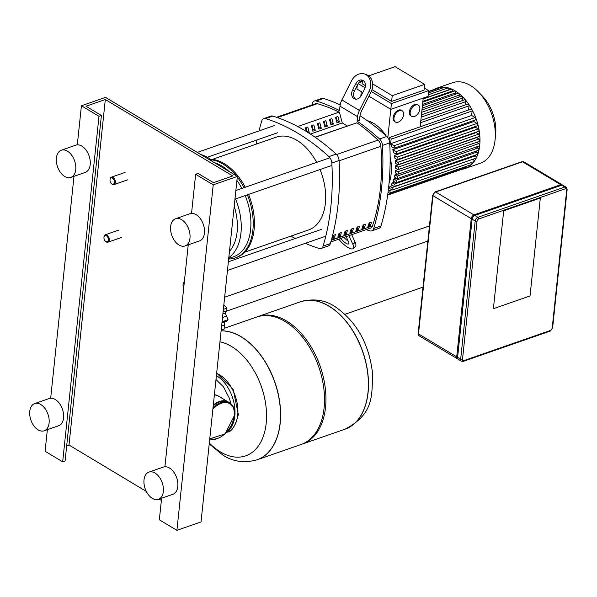 <?xml version="1.0" encoding="UTF-8"?>
<svg xmlns="http://www.w3.org/2000/svg" width="597" height="597" viewBox="0 0 597 597"><rect width="100%" height="100%" fill="white"/><g stroke="black" fill="none" stroke-linecap="round" stroke-linejoin="round"><path stroke-width="0.9" d="M212.241 161.384A21.619 10.119 6 0 0 200.846 154.548M222.89 313.873L225.285 313.037L228.032 319.701L227.114 320.999L221.95 322.798M224.39 321.537L224.823 328.798L221.181 330.171M221.188 330.059L224.823 328.798M222.062 321.783L228.032 319.701M223.815 305.052L227.002 308.067L225.285 313.037M223.368 309.336L227.002 308.067M540.322 198.055L503.681 210.816L493.391 308.709L530.039 295.948L540.322 198.055L530.039 295.948L493.391 308.709L503.681 210.816L540.322 198.055M224.644 297.224L429.452 225.92M427.862 241.046L225.599 311.462M345.036 314.268L423.019 287.12M457.929 358.984A3.276 2.045 -59 0 1 457.436 358.804A3.276 2.045 -59 0 1 456.712 356.834L471.242 218.636A3.276 2.045 -59 0 1 473.951 214.92L560.747 184.697A3.276 2.045 -59 0 1 562.128 184.771A3.276 2.045 -59 0 1 562.516 185.122M565.463 188.749A1.963 1.224 -59 0 1 566.725 189.973A1.313 0.612 6 0 0 567.15 189.585L566.083 187.145L563.008 185.301A3.276 2.045 121 0 0 561.628 185.227L474.831 215.442A3.276 2.045 121 0 0 472.115 219.166L457.593 357.364A3.276 2.045 121 0 0 458.317 359.334L461.391 361.178A3.276 2.045 121 0 1 460.668 359.207A1.313 0.612 6 0 0 462.511 359.401L477.033 221.203A1.963 1.224 -59 0 1 478.667 218.972L565.463 188.749A1.313 0.821 -109.2 0 0 564.702 187.07L477.906 217.293A1.313 0.821 70.8 0 1 478.667 218.972M457.787 355.536A3.276 2.045 -59 0 1 457.802 355.349L472.085 219.45A3.276 2.045 -59 0 1 472.108 219.263M184.301 282.254A3.933 2.463 -109.2 0 0 183.085 284.359A3.933 2.463 -109.2 0 0 183.07 284.582M183.734 287.679A3.276 2.052 70.8 0 1 183.048 284.784A3.276 2.052 70.8 0 1 184.227 282.971M105.385 241.166A3.933 2.463 -109.2 0 0 105.535 241.33A3.933 2.463 -109.2 0 0 106.273 241.927A3.933 2.463 -109.2 0 0 107.93 242.188A3.933 2.463 -109.2 0 0 109.251 238.882A3.933 2.463 -109.2 0 0 107.005 235.017A3.933 2.463 -109.2 0 0 105.348 234.763A3.933 2.463 -109.2 0 0 103.997 236.919A3.933 2.463 -109.2 0 0 103.982 237.143M105.856 241.524A3.276 2.052 70.8 0 1 105.236 241.024A3.276 2.052 70.8 0 1 103.96 237.345A3.276 2.052 70.8 0 1 106.46 235.763A3.276 2.052 70.8 0 1 108.355 239.957A3.276 2.052 70.8 0 1 105.856 241.524M111.438 183.585A3.933 2.463 -109.2 0 0 111.587 183.749A3.933 2.463 -109.2 0 0 112.326 184.346A3.933 2.463 -109.2 0 0 113.982 184.6A3.933 2.463 -109.2 0 0 115.303 181.294A3.933 2.463 -109.2 0 0 113.057 177.436A3.933 2.463 -109.2 0 0 111.4 177.175A3.933 2.463 -109.2 0 0 110.049 179.331A3.933 2.463 -109.2 0 0 110.035 179.563M111.908 183.936A3.276 2.052 70.8 0 1 111.288 183.443A3.276 2.052 70.8 0 1 110.012 179.764A3.276 2.052 70.8 0 1 112.512 178.182A3.276 2.052 70.8 0 1 114.408 182.376A3.276 2.052 70.8 0 1 111.908 183.936M257.359 316.806A67.483 42.283 70.8 0 1 258.083 316.544A67.483 42.283 70.8 0 1 306.074 339.357A67.483 42.283 70.8 0 1 325.522 407.423A67.483 42.283 70.8 0 1 302.455 444.004L344.887 429.236A67.483 42.283 -109.2 0 0 367.961 392.647A67.483 42.283 -109.2 0 0 348.506 324.581A67.483 42.283 -109.2 0 0 300.515 301.776A67.483 42.283 70.8 0 1 348.506 324.581A67.483 42.283 70.8 0 1 367.961 392.647A67.483 42.283 70.8 0 1 344.887 429.236L345.014 429.191A67.483 42.283 -109.2 0 0 368.08 392.61A67.483 42.283 -109.2 0 0 329.059 306.149A67.483 42.283 -109.2 0 0 300.642 301.731A67.483 42.283 -109.2 0 0 300.582 301.754M225.084 328.037L256.635 317.052A67.483 42.283 70.8 0 1 304.627 339.857A67.483 42.283 70.8 0 1 324.081 407.93A67.483 42.283 70.8 0 1 301.007 444.511L257.128 459.787A67.483 42.283 -109.2 0 0 280.194 423.206A67.483 42.283 -109.2 0 0 221.106 330.835A67.483 42.283 70.8 0 1 280.194 423.206A67.483 42.283 70.8 0 1 257.128 459.787A67.483 42.283 70.8 0 1 257.068 459.809M302.455 444.004A67.483 42.283 70.8 0 1 301.731 444.25M219.957 341.797A59.991 37.589 70.8 0 1 231.494 346.461A59.991 37.589 70.8 0 1 266.187 423.318A59.991 37.589 70.8 0 1 220.412 451.914A59.991 37.589 70.8 0 1 209.316 442.996M215.166 394.781A8.813 5.522 -109.2 0 0 214.413 394.535M213.233 405.751A20.634 12.865 -59 0 1 219.905 401.751A20.634 12.865 -59 0 1 228.614 402.191L229.711 402.856A20.634 12.865 -59 0 0 221.002 402.415A20.634 12.865 -59 0 0 213.039 407.594M213.308 405.057A20.634 12.865 -59 0 1 219.465 401.49A20.634 12.865 -59 0 1 228.173 401.93A20.634 12.865 -59 0 1 228.39 402.065M461.847 169.287A42.588 26.686 -109.2 0 0 465.167 168.496A42.588 26.686 -109.2 0 0 479.719 145.407A42.588 26.686 -109.2 0 0 467.444 102.453A42.588 26.686 -109.2 0 0 437.161 88.057A42.588 26.686 -109.2 0 0 434.071 89.505M465.167 168.496L480.495 163.16A42.588 26.686 -109.2 0 0 495.055 140.071A42.588 26.686 -109.2 0 0 495.085 139.795A42.588 26.686 -109.2 0 0 478.436 91.968A42.588 26.686 -109.2 0 0 452.496 82.722L437.161 88.057M495.614 134.459A34.066 21.35 -109.2 0 0 495.637 134.243A34.066 21.35 -109.2 0 0 482.316 95.983L478.436 91.968M395.52 170.473L397.736 171.802A1.313 0.821 70.8 0 1 398.483 173.085A1.313 0.821 70.8 0 1 398.042 174.19A1.313 0.821 70.8 0 1 397.49 174.108L395.281 172.779A37.671 23.604 -109.2 0 0 395.415 171.637A37.671 23.604 -109.2 0 0 395.52 170.473L398.05 169.593M395.639 165.772L397.99 167.182A1.313 0.821 70.8 0 1 398.744 168.466A1.313 0.821 70.8 0 1 398.303 169.57A1.313 0.821 70.8 0 1 397.751 169.488L395.639 168.22A37.671 23.604 -109.2 0 0 395.639 165.772L476.652 137.564A37.671 23.604 -109.2 0 0 476.645 137.347M395.266 160.772L397.811 162.294A1.313 0.821 70.8 0 1 398.557 163.585A1.313 0.821 70.8 0 1 398.117 164.69A1.313 0.821 70.8 0 1 397.565 164.6L395.52 163.377A37.671 23.604 -109.2 0 0 395.266 160.772L476.279 132.571A37.671 23.604 -109.2 0 0 476.219 132.101M394.356 155.451L397.154 157.13A1.313 0.821 70.8 0 1 397.908 158.414A1.313 0.821 70.8 0 1 397.46 159.518A1.313 0.821 70.8 0 1 396.908 159.429L394.901 158.227A37.671 23.604 -109.2 0 0 394.356 155.451L475.369 127.251A37.671 23.604 -109.2 0 0 475.205 126.542M392.789 149.735L395.96 151.638A1.313 0.821 70.8 0 1 396.707 152.922A1.313 0.821 70.8 0 1 396.266 154.026A1.313 0.821 70.8 0 1 395.714 153.936L393.684 152.72A37.671 23.604 -109.2 0 0 392.789 149.735L473.802 121.534A37.671 23.604 -109.2 0 0 473.488 120.601M390.647 143.676L391.125 139.161A1.313 0.821 -109.2 0 0 390.744 137.84A1.313 0.821 -109.2 0 0 389.811 137.4L470.824 109.199A1.313 0.821 70.8 0 1 471.757 109.639A1.313 0.821 70.8 0 1 472.13 110.96L471.66 115.475L390.647 143.676L394.095 145.743A1.313 0.821 70.8 0 1 394.841 147.034A1.313 0.821 70.8 0 1 394.401 148.131A1.313 0.821 70.8 0 1 393.848 148.049L391.729 146.772A37.671 23.604 -109.2 0 0 389.595 141.914M389.408 137.885L388.266 138.288M386.102 135.84A37.671 23.604 -109.2 0 0 367.23 120.639M399.4 110.639A6.552 4.082 -59 0 1 402.169 110.781A6.552 4.082 -59 0 1 403.184 116.624A6.552 4.082 -59 0 1 398.192 122.161A6.552 4.082 -59 0 1 395.43 122.019A6.552 4.082 -59 0 1 394.416 116.176A6.552 4.082 -59 0 1 399.4 110.639M395.43 122.019L394.55 121.49A6.552 4.082 -59 0 1 393.535 115.654A6.552 4.082 -59 0 1 398.527 110.117A6.552 4.082 -59 0 1 401.288 110.258L402.169 110.781M415.602 105.005A6.552 4.082 -59 0 1 418.37 105.139A6.552 4.082 -59 0 1 419.385 110.982A6.552 4.082 -59 0 1 414.393 116.519A6.552 4.082 -59 0 1 411.632 116.378A6.552 4.082 -59 0 1 410.617 110.535A6.552 4.082 -59 0 1 415.602 105.005M411.632 116.378L410.751 115.848A6.552 4.082 -59 0 1 409.736 110.012A6.552 4.082 -59 0 1 414.728 104.475A6.552 4.082 -59 0 1 417.49 104.617L418.37 105.139M357.282 85.304L356.894 88.99L362.789 92.528M362.334 81.543L358.834 82.767M362.424 80.699L362.11 83.707L365.454 85.714M424.646 84.378L424.034 90.14L391.632 101.415L392.236 95.662L424.646 84.378L395.117 66.67L368.677 75.871M428.042 96.371L390.811 109.333L391.423 103.58L428.646 90.617L428.042 96.371M387.826 137.623L390.804 109.326L368.946 96.214M423.206 98.057L420.184 126.825M361.275 91.617L360.782 96.356M391.632 101.415L371.983 89.632M392.236 95.662L372.647 83.908M424.266 87.99L428.646 90.617M358.178 83.632L365.073 87.774M371.297 91.505L391.423 103.58M428.206 94.811L447.541 88.08A1.313 0.821 70.8 0 1 448.474 88.52A1.313 0.821 70.8 0 1 448.847 89.841L448.825 90.05M423.109 99.005L451.056 89.274A1.313 0.821 70.8 0 1 451.989 89.722A1.313 0.821 70.8 0 1 452.369 91.042L452.287 91.826M422.78 102.102L454.511 91.05A1.313 0.821 70.8 0 1 455.444 91.49A1.313 0.821 70.8 0 1 455.824 92.819L455.683 94.162M422.4 105.751L457.914 93.386A1.313 0.821 70.8 0 1 458.847 93.833A1.313 0.821 70.8 0 1 459.22 95.154L459.018 97.08M421.952 109.982L461.25 96.304A1.313 0.821 70.8 0 1 462.182 96.744A1.313 0.821 70.8 0 1 462.556 98.065L462.294 100.609M421.445 114.833L464.518 99.833A1.313 0.821 70.8 0 1 465.451 100.281A1.313 0.821 70.8 0 1 465.832 101.602L465.488 104.856M420.855 120.393L467.72 104.079A1.313 0.821 70.8 0 1 468.652 104.52A1.313 0.821 70.8 0 1 469.026 105.841L468.593 109.975M388.453 188.965L389.707 188.533M472.928 159.205L392.177 187.57A1.313 0.821 -109.2 0 1 392.93 188.853A1.313 0.821 -109.2 0 1 392.49 189.958A1.313 0.821 -109.2 0 1 391.938 189.868L388.774 187.973A37.671 23.604 -109.2 0 0 390.147 186.354L392.602 185.495M474.525 155.392L475.331 155.877L394.318 184.077A1.313 0.821 -109.2 0 1 395.072 185.368A1.313 0.821 -109.2 0 1 394.632 186.465A1.313 0.821 -109.2 0 1 394.08 186.383L391.281 184.704A37.671 23.604 -109.2 0 0 392.304 182.869L394.759 182.018M475.652 151.295L476.928 152.063L395.923 180.264A1.313 0.821 -109.2 0 1 396.669 181.548A1.313 0.821 -109.2 0 1 396.229 182.652A1.313 0.821 -109.2 0 1 395.677 182.57L393.139 181.04A37.671 23.604 -109.2 0 0 393.878 179.04L396.333 178.182M476.339 146.929L478.055 147.959L397.05 176.167A1.313 0.821 -109.2 0 1 397.796 177.451A1.313 0.821 -109.2 0 1 397.356 178.555A1.313 0.821 -109.2 0 1 396.804 178.466L394.453 177.055A37.671 23.604 -109.2 0 0 394.938 174.899L397.393 174.04M389.811 137.4A1.313 0.821 -109.2 0 0 389.363 138.108L389.147 140.168M388.043 192.309L389.132 192.965A1.313 0.821 -109.2 0 0 389.684 193.047A1.313 0.821 -109.2 0 0 390.125 191.943A1.313 0.821 -109.2 0 0 389.371 190.659L388.326 190.033M470.697 162.727A1.313 0.821 70.8 0 1 471.145 163.974A1.313 0.821 70.8 0 1 470.69 164.847L389.684 193.047M392.177 187.57L390.147 186.354M473.19 159.362A1.313 0.821 70.8 0 1 473.943 160.653A1.313 0.821 70.8 0 1 473.503 161.757L392.49 189.958M394.318 184.077L392.304 182.869M475.331 155.877A1.313 0.821 70.8 0 1 476.085 157.16A1.313 0.821 70.8 0 1 475.637 158.265L394.632 186.465M395.923 180.264L393.878 179.04M476.928 152.063A1.313 0.821 70.8 0 1 477.682 153.347A1.313 0.821 70.8 0 1 477.242 154.451L396.229 182.652M397.05 176.167L394.938 174.899M478.055 147.959A1.313 0.821 70.8 0 1 478.809 149.25A1.313 0.821 70.8 0 1 478.369 150.347L397.356 178.555M466.309 166.369L466.22 167.205A1.313 0.821 70.8 0 1 465.772 167.914L387.662 195.107M476.652 137.564L479.003 138.982A1.313 0.821 70.8 0 1 479.749 140.265A1.313 0.821 70.8 0 1 479.309 141.37L398.303 169.57M476.279 132.571L478.816 134.094A1.313 0.821 70.8 0 1 479.57 135.385A1.313 0.821 70.8 0 1 479.13 136.482L398.117 164.69M475.369 127.251L478.167 128.922A1.313 0.821 70.8 0 1 478.913 130.213A1.313 0.821 70.8 0 1 478.473 131.318L397.46 159.518M473.802 121.534L476.966 123.43A1.313 0.821 70.8 0 1 477.719 124.721A1.313 0.821 70.8 0 1 477.279 125.825L396.266 154.026M471.66 115.475L475.1 117.542A1.313 0.821 70.8 0 1 475.854 118.825A1.313 0.821 70.8 0 1 475.413 119.93L394.401 148.131M476.6 142.31L478.742 143.601A1.313 0.821 70.8 0 1 479.495 144.884A1.313 0.821 70.8 0 1 479.055 145.989L398.042 174.19M428.407 92.916L443.959 87.498A1.313 0.821 70.8 0 1 445.258 88.871M428.527 91.729L440.302 87.632A1.313 0.821 70.8 0 1 441.422 88.386M428.564 91.423L436.549 88.64A1.313 0.821 70.8 0 1 437.123 88.737M369.155 222.868L371.565 222.032A187.54 117.512 70.8 0 1 370.356 225.897L367.946 226.741A187.54 117.512 -109.2 0 0 369.155 222.868M368.334 225.532L369.23 225.218L370.356 225.897M369.23 225.218A185.898 116.49 -109.2 0 0 370.08 222.547M363.125 224.972L365.536 224.129A187.54 117.512 70.8 0 1 364.327 227.994L361.916 228.838A187.54 117.512 -109.2 0 0 363.125 224.972M362.304 227.629L363.2 227.323L364.327 227.994M363.2 227.323A185.898 116.49 -109.2 0 0 364.051 224.651M357.096 227.069L359.506 226.226A187.54 117.512 70.8 0 1 358.304 230.099L355.894 230.935A187.54 117.512 -109.2 0 0 357.096 227.069M356.282 229.726L357.17 229.42L358.304 230.099M357.17 229.42A185.898 116.49 -109.2 0 0 358.021 226.748M351.073 229.166L353.484 228.33A187.54 117.512 70.8 0 1 352.275 232.196L349.864 233.031A187.54 117.512 -109.2 0 0 351.073 229.166M350.252 231.83L351.14 231.517L352.275 232.196M351.14 231.517A185.898 116.49 -109.2 0 0 351.999 228.845M345.044 231.263L347.454 230.427A187.54 117.512 70.8 0 1 346.245 234.293L343.835 235.128A187.54 117.512 -109.2 0 0 345.044 231.263M344.223 233.927L345.118 233.614L346.245 234.293M345.118 233.614A185.898 116.49 -109.2 0 0 345.969 230.942M339.014 233.36L341.424 232.524A187.54 117.512 70.8 0 1 340.223 236.39L337.805 237.233A187.54 117.512 -109.2 0 0 339.014 233.36M338.2 236.024L339.089 235.711L340.223 236.39M339.089 235.711A185.898 116.49 -109.2 0 0 339.939 233.039M332.984 235.464L335.402 234.621A187.54 117.512 70.8 0 1 334.193 238.487L331.783 239.33A187.54 117.512 -109.2 0 0 332.984 235.464M332.171 238.121L333.059 237.815L334.193 238.487M333.059 237.815A185.898 116.49 -109.2 0 0 333.91 235.143M330.82 241.949L370.528 228.129A6.552 4.104 -109.2 0 0 372.498 225.89A187.54 117.512 -109.2 0 0 380.864 146.287A6.552 4.104 -109.2 0 0 378.043 140.116A212.928 133.422 -109.2 0 0 356.931 122.781L315.223 137.295M363.267 224.92A211.286 132.392 -109.2 0 0 363.901 225.129M339.126 112.124A212.928 133.422 -109.2 0 0 317.313 103.684A6.552 4.104 -109.2 0 0 315.574 103.706L276.538 117.296M379.565 138.989A6.552 4.104 70.8 0 1 382.468 145.414L389.699 142.892A6.552 4.104 -109.2 0 0 386.804 136.467L379.565 138.989A222.957 139.705 -109.2 0 0 357.103 121.139L359.513 120.303L359.901 116.624A13.104 8.164 121 0 1 361.797 110.415L370.909 92.334A13.104 10.179 -69.8 0 0 366.64 74.759L364.707 74.05A13.104 10.179 110.2 0 1 368.968 91.617L370.909 92.334M389.699 142.892A222.957 139.705 70.8 0 1 380.968 225.95L373.737 228.464A222.957 139.705 -109.2 0 0 382.468 145.414M373.737 228.464A6.552 4.104 70.8 0 1 371.73 230.86A6.552 4.104 70.8 0 1 369.909 230.86A222.957 139.705 -109.2 0 1 366.17 229.644M371.73 230.86L378.961 228.338A6.552 4.104 -109.2 0 0 380.968 225.95M311.888 104.99A222.957 139.705 -109.2 0 1 312.365 103.363A6.552 4.104 70.8 0 1 314.38 100.975A6.552 4.104 70.8 0 1 316.194 100.975L323.425 98.453A6.552 4.104 -109.2 0 0 321.611 98.453L314.38 100.975M323.425 98.453A222.957 139.705 70.8 0 1 340.186 104.871M360.013 115.766A222.957 139.705 70.8 0 1 386.804 136.467M364.707 74.05A13.104 10.179 110.2 0 0 351.394 81.073L341.894 99.938A13.104 8.164 121 0 0 339.992 106.147L339.529 110.594A222.957 139.705 -109.2 0 0 316.194 100.975M259.046 130.907A222.957 139.705 -109.2 0 1 261.74 120.99A6.552 4.104 70.8 0 1 263.747 118.602A6.552 4.104 70.8 0 1 265.561 118.602L272.799 116.079A6.552 4.104 -109.2 0 0 270.986 116.079L263.747 118.602M257.061 139.922A222.957 139.705 -109.2 0 0 256.277 144.093M272.799 116.079A222.957 139.705 70.8 0 1 336.171 154.101L328.94 156.615A6.552 4.104 70.8 0 1 331.835 163.041L339.066 160.518A6.552 4.104 -109.2 0 0 336.171 154.101M339.066 160.518A222.957 139.705 70.8 0 1 330.342 243.576L323.104 246.091A6.552 4.104 70.8 0 1 321.096 248.486A6.552 4.104 70.8 0 1 319.283 248.486A222.957 139.705 -109.2 0 1 305.306 243.315M321.096 248.486L328.328 245.964A6.552 4.104 -109.2 0 0 330.342 243.576M290.873 236.113A222.957 139.705 -109.2 0 0 295.246 238.494M323.104 246.091A222.957 139.705 -109.2 0 0 331.835 163.041M328.94 156.615A222.957 139.705 -109.2 0 0 265.561 118.602M336.969 122.818L335.521 117.355L337.932 116.519L339.38 121.982L336.969 122.818M336.245 120.101L339.38 121.982M336.215 119.99L336.529 117.005M330.939 124.915L329.492 119.46L331.902 118.616L333.35 124.079L330.939 124.915M330.216 122.198L333.35 124.079M330.186 122.086L330.499 119.101M324.91 127.019L323.462 121.557L325.872 120.713L327.32 126.176L324.91 127.019M324.193 124.295L327.32 126.176M324.164 124.183L324.477 121.206M318.888 129.116L317.432 123.654L319.843 122.818L321.298 128.273L318.888 129.116M318.164 126.392L321.298 128.273M318.134 126.288L318.447 123.303M312.858 131.213L311.41 125.751L313.821 124.915L315.268 130.37L312.858 131.213M312.134 128.497L315.268 130.37M312.104 128.385L312.418 125.4M306.343 131.482L305.38 127.848L307.791 127.012L309.239 132.474L308.403 132.765M306.104 130.594L309.239 132.474M306.082 130.482L306.395 127.497M310.41 134.056L342.275 122.96L339.372 112.042L297.716 126.542M347.26 125.952L342.275 122.96M315.044 137.176L356.931 122.781M389.05 183.189A39.312 24.634 -109.2 0 0 390.139 157.914M348.917 235.651L352.909 244.419L355.148 242.255L351.7 234.681M348.208 241.106A6.552 2.022 45.9 0 1 343.984 237.367M340.887 238.449A6.552 2.022 -134.1 0 0 348.678 243.86A6.552 2.022 -134.1 0 0 348.514 241.785L346.432 237.21A6.552 2.022 -134.1 0 0 346.133 236.621M355.148 242.255A13.104 4.045 45.9 0 1 355.469 246.397L353.23 248.568A13.104 4.045 -134.1 0 0 352.909 244.419M338.76 239.188A13.104 4.045 -134.1 0 0 353.23 248.568M352.551 90.14L355.79 83.714A6.552 5.089 110.2 0 1 362.446 80.199A6.552 5.089 110.2 0 1 364.573 88.983L361.334 95.416A6.552 5.089 110.2 0 1 354.678 98.923A6.552 5.089 110.2 0 1 352.551 90.14L354.484 90.856A6.552 5.089 -69.8 0 0 355.693 99.154M363.364 80.685A6.552 5.089 -69.8 0 0 357.722 84.423L354.484 90.856M357.103 121.139L357.566 116.691A13.104 8.164 -59 0 1 359.469 110.482L368.968 91.617M316.671 162.384A49.133 30.79 -109.2 0 0 296.963 140.355A49.133 30.79 -109.2 0 0 276.269 137.138L212.442 159.362M244.755 252.165L308.574 229.949A49.133 30.79 -109.2 0 0 320.029 169.541M229.457 251.367A45.865 28.738 -109.2 0 0 234.203 206.226M228.8 257.613A49.79 31.201 -109.2 0 0 235.554 198.95M228.718 258.449L233.569 256.755A49.79 31.201 -109.2 0 0 245.195 195.592M241.845 188.436A49.79 31.201 -109.2 0 0 236.912 180.458M229.061 171.473A49.79 31.201 -109.2 0 0 221.8 165.966A49.79 31.201 -109.2 0 0 214.308 162.623M228.658 259.023A51.432 32.223 -109.2 0 0 235.315 257.882A51.432 32.223 -109.2 0 0 247.374 194.838M244.046 187.667A51.432 32.223 -109.2 0 0 237.27 177.063M236.263 175.794A51.432 32.223 -109.2 0 0 223.159 164.108A51.432 32.223 -109.2 0 0 210.793 159.727M235.315 257.882L236.516 257.464A51.432 32.223 -109.2 0 0 248.583 194.413M245.255 187.249A51.432 32.223 -109.2 0 0 224.36 163.69A51.432 32.223 -109.2 0 0 210.181 159.19M175.57 218.733L190.033 213.696A14.41 9.03 70.8 0 1 196.107 214.636A14.41 9.03 70.8 0 1 204.368 228.8A14.41 9.03 70.8 0 1 199.51 240.919L185.048 245.957A14.41 9.03 70.8 0 1 178.973 245.009A14.41 9.03 70.8 0 1 170.72 230.852A14.41 9.03 70.8 0 1 175.57 218.733A14.41 9.03 70.8 0 1 181.637 219.674A14.41 9.03 70.8 0 1 189.898 233.83A14.41 9.03 70.8 0 1 185.048 245.957M148.937 472.1L163.406 467.063A14.41 9.03 70.8 0 1 169.473 468.003A14.41 9.03 70.8 0 1 177.734 482.167A14.41 9.03 70.8 0 1 172.884 494.286L158.414 499.323A14.41 9.03 70.8 0 1 152.347 498.376A14.41 9.03 70.8 0 1 144.086 484.219A14.41 9.03 70.8 0 1 148.937 472.1A14.41 9.03 70.8 0 1 155.011 473.04A14.41 9.03 70.8 0 1 163.272 487.197A14.41 9.03 70.8 0 1 158.414 499.323M61.334 150.205L75.797 145.168A14.41 9.03 70.8 0 1 81.871 146.116A14.41 9.03 70.8 0 1 90.125 160.272A14.41 9.03 70.8 0 1 85.274 172.391L70.812 177.428A14.41 9.03 70.8 0 1 64.737 176.488A14.41 9.03 70.8 0 1 56.476 162.324A14.41 9.03 70.8 0 1 61.334 150.205A14.41 9.03 70.8 0 1 67.401 151.145A14.41 9.03 70.8 0 1 75.662 165.309A14.41 9.03 70.8 0 1 70.812 177.428M34.701 403.572L49.17 398.535A14.41 9.03 70.8 0 1 55.237 399.483A14.41 9.03 70.8 0 1 63.498 413.639A14.41 9.03 70.8 0 1 58.648 425.758L44.178 430.795A14.41 9.03 70.8 0 1 38.111 429.855A14.41 9.03 70.8 0 1 29.85 415.691A14.41 9.03 70.8 0 1 34.701 403.572A14.41 9.03 70.8 0 1 40.775 404.512A14.41 9.03 70.8 0 1 49.029 418.676A14.41 9.03 70.8 0 1 44.178 430.795M237.337 176.436L213.226 184.831L195.652 174.287L198.062 173.451L213.442 182.675L232.726 175.958L105.311 99.527L86.02 106.244L101.4 115.467L98.99 116.303L81.416 105.766L105.52 97.371L237.337 176.436L201.025 521.935L176.913 530.33L159.339 519.793L161.608 498.211M81.416 105.766L77.304 144.862M73.998 176.316L50.67 398.229M47.364 429.683L45.096 451.265L62.678 461.809L65.088 460.966L101.4 115.467M98.99 116.303L62.678 461.809M66.677 445.832L68.998 445.026L146.295 491.398M105.311 99.527L68.998 445.026M159.108 499.085L161.369 500.435M195.652 174.287L191.54 213.39M188.234 244.845L164.914 466.757M213.226 184.831L176.913 530.33M221.614 326.052L224.748 324.955M222.509 317.529L226.696 316.074M223.718 305.977L224.838 305.589M223.091 311.947L226.233 310.858M456.712 356.834L418.49 333.91A1.313 0.612 -174 0 1 418.146 333.432L419.213 335.88A3.276 2.045 -59 0 1 418.49 333.91L433.012 195.704A1.313 0.612 -174 0 1 432.676 195.234L418.146 333.432M471.242 218.636L433.012 195.704A3.276 2.045 -59 0 1 435.728 191.988A1.313 0.821 -109.2 0 0 435.176 191.906L432.676 195.234M523.905 161.839L521.972 161.683A1.313 0.821 70.8 0 1 522.524 161.772A3.276 2.045 -59 0 1 523.905 161.839L562.128 184.771M473.951 214.92L435.728 191.988L522.524 161.772L560.747 184.697M474.831 215.442L477.906 217.293A3.276 2.045 121 0 0 475.19 221.009A1.313 0.612 6 0 0 477.033 221.203M566.083 187.145A3.276 2.045 121 0 0 564.702 187.07L561.628 185.227M472.115 219.166L475.19 221.009L460.668 359.207L457.593 357.364M566.725 189.973L552.203 328.178A1.313 0.612 6 0 0 552.628 327.783L567.15 189.585M552.203 328.178A1.963 1.224 -59 0 1 550.568 330.41A1.313 0.821 70.8 0 1 550.121 331.119L463.324 361.334A1.313 0.821 -109.2 0 0 463.779 360.625A1.963 1.224 -59 0 1 462.511 359.401M550.568 330.41L463.779 360.625M344.954 429.213A67.483 42.283 -109.2 0 0 345.014 429.191C374.02 413.922 371.894 395.901 372.528 373.2C369.028 343.544 356.424 321.29 334.73 306.433C324.738 299.873 313.373 298.306 300.642 301.731L258.083 316.544M221.106 330.88A67.483 42.283 70.8 0 1 241.054 336.79A67.483 42.283 70.8 0 1 280.075 423.251A67.483 42.283 70.8 0 1 257.001 459.832L257.128 459.787M227.487 431.31A31.447 19.708 -109.2 0 0 234.815 416.094A31.447 19.708 -109.2 0 0 216.629 375.804A31.447 19.708 -109.2 0 0 216.398 375.662M216.666 373.058L233.166 389.319L238.345 414.505C235.33 426.265 231.539 432.146 226.957 432.138A31.447 19.708 -109.2 0 0 237.71 415.087A31.447 19.708 -109.2 0 0 219.524 374.797A31.447 19.708 -109.2 0 0 216.644 373.334M216.554 379.931A25.552 16.007 -109.2 0 0 215.98 379.647M217.189 438.691A20.634 12.865 -59 0 1 209.756 438.87L225.173 433.803L234.457 415.497C234.994 409.527 233.412 405.311 229.711 402.856M212.883 409.072A19.985 12.455 -59 0 1 221.383 403.251A19.985 12.455 -59 0 1 234.24 415.691A19.985 12.455 -59 0 1 224.83 433.9A19.985 12.455 -59 0 1 209.816 438.258M214.398 394.707A20.634 12.865 -59 0 1 218.069 395.871L228.173 401.93M391.192 173.384A37.671 23.604 -109.2 0 0 391.222 173.093A37.671 23.604 -109.2 0 0 390.132 156.802M448.847 89.841L423.131 98.796M452.369 91.042L422.863 101.311M455.824 92.819L422.542 104.4M459.22 95.154L422.154 108.057M462.556 98.065L421.713 112.288M465.832 101.602L421.198 117.139M469.026 105.841L420.616 122.698M472.13 110.96L391.125 139.161M391.826 189.801L389.371 190.659M466.22 167.205L387.744 194.525M479.003 138.982L397.99 167.182M478.816 134.094L397.811 162.294M478.167 128.922L397.154 157.13M476.966 123.43L395.96 151.638M475.1 117.542L394.095 145.743M478.742 143.601L397.736 171.802M378.043 140.116L336.611 154.541M372.498 225.89L331.313 240.225M339.089 160.832L380.864 146.287M277.389 117.587L317.313 103.684M357.722 84.423L355.79 83.714M359.469 110.482L341.894 99.938M357.566 116.691L339.992 106.147M521.972 161.683L435.176 191.906M419.213 335.88L457.436 358.804M463.324 361.334L461.391 361.178M550.121 331.119L552.628 327.783M183.048 284.784L183.085 284.359M121.669 237.405L107.93 242.188M103.96 237.345L103.997 236.919M119.079 229.979L105.348 234.763M127.721 179.824L113.982 184.6M110.012 179.764L110.049 179.331M125.131 172.399L111.4 177.175M209.226 443.914L222.912 455.123C232.912 461.682 244.27 463.257 257.001 459.832M215.987 379.558L223.472 386.811L229.494 398.527L230.882 403.699M214.398 394.669L218.069 395.871M495.637 134.243L495.085 139.795M277.508 132.803L207.331 157.235M274.926 125.377L197.279 152.407M329.29 157.989L235.852 190.518M331.88 165.414L234.949 199.159M321.805 229.248L228.367 261.777M324.387 236.673L227.457 270.419"/></g></svg>
